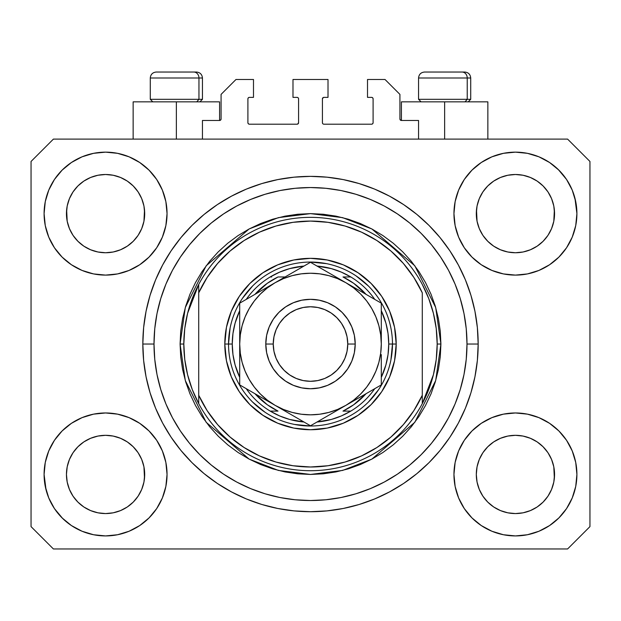 <?xml version="1.0" encoding="UTF-8"?>
<svg xmlns="http://www.w3.org/2000/svg" width="621" height="621" viewBox="0 0 621 621"><rect width="100%" height="100%" fill="white"/><g stroke="black" fill="none" stroke-linecap="round" stroke-linejoin="round"><path stroke-width="0.93" d="M202.446 139.104L202.446 120.474L219.586 120.474L202.446 120.474L202.446 139.104M221.076 118.984L221.076 94.392L221.076 118.984A1.49 1.49 0 0 1 219.586 120.474L220.152 120.358L219.586 120.474L219.586 101.844L176.364 101.844L176.364 139.104L176.364 101.844L133.142 101.844L133.142 139.104M221.076 94.392L235.98 79.488L253.492 79.488L253.492 97.373L249.394 97.373L253.492 97.373L253.492 79.488L235.98 79.488L221.076 94.392M247.903 98.863L247.903 122.71L247.903 98.863A1.49 1.49 0 0 1 249.394 97.373L248.827 97.489L249.394 97.373M249.394 124.2L297.086 124.2L249.394 124.2A1.49 1.49 0 0 1 247.903 122.71L248.02 123.276L247.903 122.71M298.142 123.765L297.653 124.084L298.577 122.71L298.577 98.863L298.577 122.71A1.49 1.49 0 0 1 297.086 124.2L297.653 124.084L297.086 124.2M297.086 97.373L292.988 97.373L297.086 97.373A1.49 1.49 0 0 1 298.577 98.863L298.46 98.297L298.577 98.863M292.988 97.373L292.988 79.488L292.988 97.373M328.012 79.488L292.988 79.488L328.012 79.488L328.012 97.373L323.914 97.373L328.012 97.373L328.012 79.488M322.858 97.808L323.347 97.489L322.423 98.863L322.423 122.71L322.423 98.863A1.49 1.49 0 0 1 323.914 97.373L323.347 97.489L323.914 97.373M323.914 124.2L371.606 124.2L323.914 124.2A1.49 1.49 0 0 1 322.423 122.71L322.54 123.276L322.423 122.71M373.097 122.71L373.097 98.863L373.097 122.71A1.49 1.49 0 0 1 371.606 124.2L372.173 124.084L371.606 124.2M371.606 97.373L367.508 97.373L371.606 97.373A1.49 1.49 0 0 1 373.097 98.863L372.98 98.297L373.097 98.863M367.508 97.373L367.508 79.488L385.02 79.488L399.924 94.392L399.924 118.984L399.924 94.392L385.02 79.488L367.508 79.488L367.508 97.373M401.414 101.844L444.636 101.844L444.636 139.104L444.636 101.844L487.858 101.844L401.414 101.844L401.414 120.474L418.554 120.474L401.414 120.474A1.49 1.49 0 0 1 399.924 118.984L400.04 119.55L399.924 118.984M418.554 120.474L418.554 139.104L418.554 120.474M372.173 97.489L372.98 98.297L372.173 97.489M372.98 123.276L372.173 124.084L372.98 123.276M322.858 123.765L322.54 123.276M298.142 97.808L298.46 98.297M248.827 124.084L248.02 123.276L248.827 124.084M248.02 98.297L248.827 97.489L248.02 98.297M401.414 120.474L400.04 119.55M220.96 119.55L220.152 120.358M482.874 191.92L479.288 198.65L482.897 191.889L487.764 185.958L482.897 191.889L487.764 185.958L493.695 181.091L487.764 185.958L493.695 181.091L500.456 177.482L493.695 181.091L500.456 177.482L507.799 175.254L500.456 177.482L507.799 175.254L515.43 174.501L523.061 175.254L515.43 174.501L523.061 175.254L530.404 177.482L523.092 175.254L530.404 177.482L537.165 181.091L530.45 177.497M487.78 241.297A39.123 39.123 0 0 0 500.448 249.766L493.695 246.157L500.456 249.766A39.123 39.123 0 0 0 507.784 251.994L500.425 249.751M73.014 191.92L69.428 198.65L73.037 191.889L77.904 185.958L73.037 191.889L77.904 185.958L83.835 181.091L77.904 185.958L83.835 181.091L90.596 177.482L83.835 181.091L90.596 177.482L97.939 175.254L90.596 177.482L97.939 175.254L105.57 174.501L113.201 175.254L105.57 174.501L113.201 175.254L120.544 177.482L113.232 175.254L120.544 177.482L127.305 181.091L120.59 177.497M77.92 241.297A39.123 39.123 0 0 0 90.588 249.766L83.835 246.157L90.596 249.766A39.123 39.123 0 0 0 97.924 251.994L90.565 249.751M77.99 241.367L73.037 235.359L69.428 228.598L67.2 221.255L69.428 228.59L67.2 221.255L66.633 209.789L66.447 213.624A39.123 39.123 0 0 1 105.57 174.501A39.123 39.123 0 0 1 144.693 213.624L144.507 217.459L144.693 213.624A39.123 39.123 0 0 1 105.57 252.747A39.123 39.123 0 0 1 66.447 213.624A39.123 39.123 0 0 0 66.633 217.459L67.2 221.255A39.123 39.123 0 0 0 77.897 241.274M97.947 251.994A39.123 39.123 0 0 0 113.193 251.994M127.398 246.095L120.544 249.766L113.201 251.994A39.123 39.123 0 0 0 133.22 241.297M133.243 241.274A39.123 39.123 0 0 0 143.94 221.27L141.712 228.598L143.94 221.255L141.712 228.598L138.103 235.359L141.712 228.598L138.103 235.359L133.236 241.29L138.103 235.359L133.236 241.29L127.305 246.157L133.236 241.29L127.305 246.157L120.497 249.789M120.544 177.482L127.305 181.091L133.236 185.958L138.103 191.889L141.712 198.65L143.94 205.993L141.712 198.65L143.94 205.993L144.693 213.686M487.85 241.367L482.897 235.359L479.288 228.598L477.06 221.255L479.288 228.59L477.06 221.255L476.493 209.789L476.307 213.624A39.123 39.123 0 0 1 515.43 174.501A39.123 39.123 0 0 1 554.553 213.624L554.367 217.459L554.553 213.624A39.123 39.123 0 0 1 515.43 252.747A39.123 39.123 0 0 1 476.307 213.624A39.123 39.123 0 0 0 476.493 217.459L477.06 221.255A39.123 39.123 0 0 0 487.757 241.274M507.807 251.994A39.123 39.123 0 0 0 523.053 251.994M537.258 246.095L530.404 249.766L523.061 251.994A39.123 39.123 0 0 0 543.08 241.297M543.103 241.274A39.123 39.123 0 0 0 553.8 221.27L551.572 228.598L553.8 221.255L551.572 228.598L547.963 235.359L551.572 228.598L547.963 235.359L543.096 241.29L547.963 235.359L543.096 241.29L537.165 246.157L543.096 241.29L537.165 246.157L530.357 249.789M530.404 177.482L537.165 181.091L543.096 185.958L547.963 191.889L551.572 198.65L553.8 205.993L551.572 198.65L553.8 205.993L554.553 213.686M476.493 478.271A39.123 39.123 0 0 0 476.493 478.279L476.307 474.444L477.06 482.075L479.288 489.418L477.06 482.075L476.307 474.444A39.123 39.123 0 0 1 515.43 435.321A39.123 39.123 0 0 1 554.553 474.444L554.553 474.506M515.407 513.567A39.123 39.123 0 0 0 515.414 513.567L507.799 512.814A39.123 39.123 0 0 0 507.784 512.814L500.448 510.586L507.799 512.814L500.456 510.586L493.695 506.977L500.456 510.586L493.695 506.977L487.764 502.11L482.897 496.179L479.288 489.418L477.06 482.075M543.08 446.771A39.123 39.123 0 0 0 530.412 438.302L523.061 436.074L530.404 438.302L537.165 441.911L530.404 438.302L537.165 441.911L543.096 446.778L547.963 452.709L551.572 459.47L553.8 466.813L551.572 459.47L553.8 466.813L554.359 478.302A39.123 39.123 0 0 0 554.367 478.271L554.553 474.444L553.8 482.075L551.572 489.418L553.8 482.075L551.572 489.418L547.963 496.179L551.572 489.418L547.963 496.179L543.096 502.11L547.963 496.179L543.096 502.11L537.165 506.977L543.096 502.11L537.165 506.977L530.404 510.586L537.165 506.977L530.404 510.586L523.061 512.814A39.123 39.123 0 0 0 523.084 512.814L515.43 513.567A39.123 39.123 0 0 0 515.453 513.567M66.633 478.271A39.123 39.123 0 0 0 66.633 478.279L66.447 474.444L67.2 482.075L69.428 489.418L67.2 482.075L66.447 474.444A39.123 39.123 0 0 1 105.57 435.321A39.123 39.123 0 0 1 144.693 474.444L144.693 474.506M105.547 513.567A39.123 39.123 0 0 0 105.554 513.567L97.939 512.814A39.123 39.123 0 0 0 97.924 512.814L90.588 510.586L97.939 512.814L90.596 510.586L83.835 506.977L90.596 510.586L83.835 506.977L77.904 502.11L73.037 496.179L69.428 489.418L67.2 482.075M133.22 446.771A39.123 39.123 0 0 0 120.552 438.302L113.201 436.074L120.544 438.302L127.305 441.911L120.544 438.302L127.305 441.911L133.236 446.778L138.103 452.709L141.712 459.47L143.94 466.813L141.712 459.47L143.94 466.813L144.499 478.302A39.123 39.123 0 0 0 144.507 478.271L144.693 474.444L143.94 482.075L141.712 489.418L143.94 482.075L141.712 489.418L138.103 496.179L141.712 489.418L138.103 496.179L133.236 502.11L138.103 496.179L133.236 502.11L127.305 506.977L133.236 502.11L127.305 506.977L120.544 510.586L127.305 506.977L120.544 510.586L113.201 512.814A39.123 39.123 0 0 0 113.224 512.814L105.57 513.567A39.123 39.123 0 0 0 105.593 513.567M62.1 430.974L71.415 423.328L82.042 417.646L93.577 414.145L105.57 412.965L117.563 414.145L129.098 417.646L139.725 423.328L149.04 430.974L156.686 440.289L162.368 450.916L165.869 462.451L167.049 474.444A61.479 61.479 0 0 1 105.57 535.923A61.479 61.479 0 0 1 44.091 474.444L45.271 462.451L48.772 450.916L54.454 440.289L62.1 430.974L66.447 427.015M575.729 462.451L576.909 474.444A61.479 61.479 0 0 1 515.43 535.923A61.479 61.479 0 0 1 453.951 474.444L455.131 462.451L458.632 450.916L464.314 440.289L471.96 430.974L481.275 423.328L491.902 417.646L503.437 414.145L515.43 412.965L527.423 414.145L538.958 417.646L549.585 423.328L558.9 430.974L566.546 440.289L572.228 450.916L575.729 462.451L576.909 474.444L575.729 486.437L572.228 497.972L566.546 508.599L558.9 517.914L549.585 525.56L538.958 531.242L527.423 534.743L515.43 535.923L503.437 534.743L491.902 531.242L481.275 525.56L471.96 517.914L464.314 508.599L458.632 497.972L455.131 486.437L453.951 474.444A61.479 61.479 0 0 1 515.43 412.965A61.479 61.479 0 0 1 576.909 474.444L575.729 486.437M574.953 198.223L576.909 213.624A61.479 61.479 0 0 1 515.43 275.103A61.479 61.479 0 0 1 453.951 213.624L455.131 201.631L458.632 190.096L464.314 179.469L471.96 170.154L481.275 162.508L491.902 156.826L503.437 153.325L515.43 152.145L527.423 153.325L538.958 156.826L549.585 162.508L558.9 170.154L566.546 179.469L572.228 190.096L575.729 201.631L576.909 213.624L575.729 225.617L572.228 237.152L566.546 247.779L558.9 257.094L554.553 261.053M45.271 225.617L44.091 213.624A61.479 61.479 0 0 1 105.57 152.145A61.479 61.479 0 0 1 167.049 213.624A61.479 61.479 0 0 1 105.57 275.103A61.479 61.479 0 0 1 44.091 213.624L45.271 201.631L48.772 190.096L54.454 179.469L62.1 170.154L71.415 162.508L82.042 156.826L93.577 153.325L105.57 152.145L117.563 153.325L129.098 156.826L139.725 162.508L149.04 170.154L156.686 179.469L162.368 190.096L165.869 201.631L167.049 213.624L165.869 225.617L162.368 237.152L156.686 247.779L149.04 257.094L139.725 264.74L129.098 270.422L117.563 273.923L105.57 275.103L93.577 273.923L82.042 270.422L71.415 264.74L62.1 257.094L54.454 247.779L48.772 237.152L45.271 225.617L44.091 213.624L45.271 201.631M478.17 344.034A167.67 167.67 0 0 1 310.5 511.704A167.67 167.67 0 0 1 142.83 344.034L143.637 327.601L146.051 311.323L150.049 295.363L155.592 279.869L162.632 264.996L171.085 250.884L180.89 237.664L191.936 225.47L204.13 214.424L217.35 204.62L231.462 196.166L246.335 189.126L261.829 183.583L277.789 179.585L294.067 177.171L310.5 176.364L326.933 177.171L343.211 179.585L359.171 183.583L374.665 189.126L389.538 196.166L403.65 204.62L416.87 214.424L429.064 225.47L440.11 237.664L449.915 250.884L458.368 264.996L465.408 279.869L470.951 295.363L474.949 311.323L477.363 327.601L478.17 344.034L477.363 360.467L474.949 376.745L470.951 392.705L465.408 408.199L458.368 423.072L449.915 437.184L440.11 450.404L429.064 462.598L416.87 473.644L403.65 483.448L389.538 491.902L374.665 498.942L359.171 504.485L343.211 508.483L326.933 510.897L310.5 511.704L294.067 510.897L277.789 508.483L261.829 504.485L246.335 498.942L231.462 491.902L217.35 483.448L204.13 473.644L191.936 462.598L180.89 450.404L171.085 437.184L162.632 423.072L155.592 408.199L150.049 392.705L146.051 376.745L143.637 360.467L142.83 344.034A167.67 167.67 0 0 1 310.5 176.364A167.67 167.67 0 0 1 478.17 344.034L466.992 344.034L478.17 344.034M120.544 249.766L127.305 246.157M90.596 249.766L97.939 251.994L90.596 249.766L83.835 246.157L90.596 249.766M530.404 249.766L537.165 246.157M500.456 249.766L507.799 251.994L500.456 249.766L493.695 246.157L500.456 249.766M554.553 474.444L554.367 470.609L554.553 474.444A39.123 39.123 0 0 1 515.43 513.567A39.123 39.123 0 0 1 476.307 474.444L477.06 466.813L479.288 459.47L477.06 466.813L479.288 459.47L482.897 452.709L479.288 459.47A39.123 39.123 0 0 0 477.06 466.798L476.307 474.087M144.693 474.444L144.507 470.609L144.693 474.444A39.123 39.123 0 0 1 105.57 513.567A39.123 39.123 0 0 1 66.447 474.444L67.2 466.813L69.428 459.47L67.2 466.813L69.428 459.47L73.037 452.709L69.428 459.47A39.123 39.123 0 0 0 67.2 466.798L66.447 474.087M73.014 452.74L77.904 446.778L73.037 452.709L77.904 446.778L83.835 441.911L77.904 446.778L83.835 441.911L90.596 438.302L83.835 441.911L90.596 438.302L97.939 436.074L90.596 438.302A39.123 39.123 0 0 0 77.92 446.771M482.874 452.74L487.764 446.778L482.897 452.709L487.764 446.778L493.695 441.911L487.764 446.778L493.695 441.911L500.456 438.302L493.695 441.911L500.456 438.302L507.799 436.074L500.456 438.302A39.123 39.123 0 0 0 487.78 446.771M476.307 213.562L477.06 205.993L479.288 198.65L477.06 205.993L479.288 198.65L482.897 191.889M554.553 213.624L554.367 209.789A39.123 39.123 0 0 0 554.367 209.789L553.8 221.255L554.367 217.459M66.447 213.562L67.2 205.993L69.428 198.65L67.2 205.993L69.428 198.65L73.037 191.889M144.693 213.624L144.507 209.789A39.123 39.123 0 0 0 144.507 209.789L143.94 221.255L144.507 217.459M567.594 548.964L53.406 548.964L31.05 526.608L31.05 161.46L53.406 139.104L567.594 139.104L589.95 161.46L589.95 526.608L567.594 548.964L589.95 526.608L589.95 161.46L567.594 139.104L53.406 139.104L31.05 161.46L31.05 526.608L53.406 548.964L567.594 548.964M46.047 489.845L44.091 474.444A61.479 61.479 0 0 1 105.57 412.965A61.479 61.479 0 0 1 167.049 474.444L165.869 486.437L162.368 497.972L156.686 508.599L149.04 517.914L139.725 525.56L129.098 531.242L117.563 534.743L105.57 535.923L93.577 534.743L82.042 531.242L71.415 525.56L62.1 517.914L54.454 508.599L48.772 497.972L45.271 486.437L44.091 474.444L45.271 462.451M554.553 427.015L558.9 430.974M66.447 261.053L62.1 257.094M558.9 257.094L549.585 264.74L538.958 270.422L527.423 273.923L515.43 275.103L503.437 273.923L491.902 270.422L481.275 264.74L471.96 257.094L464.314 247.779L458.632 237.152L455.131 225.617L453.951 213.624A61.479 61.479 0 0 1 515.43 152.145A61.479 61.479 0 0 1 576.909 213.624L575.729 225.617M470.951 295.363L469.973 292.25M374.665 189.126L359.171 183.583L374.665 189.126M261.829 183.583L246.335 189.126L261.829 183.583M155.592 279.869L154.567 282.415M150.049 392.705L151.027 395.818M246.335 498.942L261.829 504.485L246.335 498.942M359.171 504.485L374.665 498.942L359.171 504.485M465.408 408.199L466.433 405.653M219.586 101.844L133.142 101.844M71.415 162.508L69.754 163.657M54.454 179.469L60.742 171.551M113.201 251.994L105.57 252.747L97.939 251.994L105.57 252.747L113.201 251.994M77.904 241.29L83.835 246.157L77.904 241.29L73.037 235.359L69.428 228.598M566.546 179.469L558.256 169.51M481.275 162.508L471.96 170.154M458.632 190.096L457.211 193.868M566.546 247.779L567.679 246.017M523.061 251.994L515.43 252.747L507.799 251.994L515.43 252.747L523.061 251.994M487.764 241.29L493.695 246.157L487.764 241.29L482.897 235.359L479.288 228.598M549.585 525.56L551.246 524.411M566.546 508.599L560.258 516.517M523.053 436.074A39.123 39.123 0 0 0 515.446 435.321L507.799 436.074A39.123 39.123 0 0 0 500.464 438.294L507.799 436.074L515.43 435.321L523.061 436.074L530.404 438.302A39.123 39.123 0 0 0 523.076 436.074L515.43 435.321A39.123 39.123 0 0 0 507.807 436.074M54.454 440.289L53.321 442.051M54.454 508.599L62.744 518.558M139.725 525.56L149.04 517.914M162.368 497.972L163.789 494.2M113.193 436.074A39.123 39.123 0 0 0 105.586 435.321L97.939 436.074A39.123 39.123 0 0 0 90.604 438.294L97.939 436.074L105.57 435.321L113.201 436.074L120.544 438.302A39.123 39.123 0 0 0 113.216 436.074L105.57 435.321A39.123 39.123 0 0 0 97.947 436.074M62.1 170.154L62.744 169.51M144.693 166.195L149.04 170.154M558.9 170.154L560.258 171.551M558.9 517.914L558.256 518.558M476.307 521.873L471.96 517.914M493.695 506.977L487.764 502.11L482.921 496.21M62.1 517.914L60.742 516.517M83.835 506.977L77.904 502.11L73.061 496.21M144.507 470.609L143.94 466.813A39.123 39.123 0 0 0 133.243 446.794M77.897 446.794A39.123 39.123 0 0 0 69.428 459.462L73.037 452.709M66.633 470.609A39.123 39.123 0 0 0 66.447 474.428L66.633 470.609M133.15 446.701L138.103 452.709L141.712 459.47M554.367 470.609L553.8 466.813A39.123 39.123 0 0 0 543.103 446.794M487.757 446.794A39.123 39.123 0 0 0 479.288 459.462L482.897 452.709M476.493 470.609A39.123 39.123 0 0 0 476.307 474.428L476.493 470.609M543.01 446.701L547.963 452.709L551.572 459.47M537.165 181.091L543.096 185.958L547.963 191.889L551.572 198.65M515.43 174.501L507.823 175.246M127.305 181.091L133.236 185.958L138.103 191.889L141.712 198.65M105.57 174.501L97.963 175.246M127.305 441.911L133.236 446.778L138.103 452.709M143.94 205.993L144.507 209.789M66.633 209.789L67.2 205.993M537.165 441.911L543.096 446.778L547.963 452.709M553.8 205.993L554.367 209.789M476.493 209.789L477.06 205.993M482.897 496.179L479.288 489.418M523.061 512.814L515.43 513.567L507.799 512.814M554.367 478.279L553.8 482.075M73.037 496.179L69.428 489.418M113.201 512.814L105.57 513.567L97.939 512.814M144.507 478.279L143.94 482.075M467.225 99.313L465.028 101.844L467.225 99.313L470.718 99.313L467.225 99.313L467.225 77.998L467.225 99.313L418.554 99.313L467.225 99.313M464.586 72.036L462.063 72.036A5.962 5.162 90 0 1 467.225 77.998L418.554 77.998C418.919 74.388 420.906 72.401 424.516 72.036C420.906 72.401 418.919 74.388 418.554 77.998L418.554 99.313L421.085 101.844M468.187 101.844L470.718 99.313L470.718 77.998C470.353 74.388 468.366 72.401 464.756 72.036C468.366 72.401 470.353 74.388 470.718 77.998L467.225 77.998A5.962 5.162 -90 0 0 462.063 72.036L424.562 72.036M462.063 72.036L424.71 72.036M418.81 77.998L467.225 77.998M198.953 99.313L196.756 101.844L198.953 99.313L202.446 99.313L198.953 99.313L198.953 77.998L198.953 99.313L150.282 99.313L198.953 99.313M196.314 72.036L193.791 72.036A5.962 5.162 90 0 1 198.953 77.998L150.282 77.998C150.647 74.388 152.634 72.401 156.244 72.036C152.634 72.401 150.647 74.388 150.282 77.998L150.282 99.313L152.813 101.844M199.915 101.844L202.446 99.313L202.446 77.998C202.081 74.388 200.094 72.401 196.484 72.036C200.094 72.401 202.081 74.388 202.446 77.998L198.953 77.998A5.962 5.162 -90 0 0 193.791 72.036L156.29 72.036M193.791 72.036L156.438 72.036M150.538 77.998L198.953 77.998M224.802 344.034L228.528 344.034L224.802 344.034L226.448 327.314L231.322 311.237L239.248 296.427L249.906 283.44L262.893 272.782L277.703 264.856L293.78 259.982L310.5 258.336L327.22 259.982L343.297 264.856L358.107 272.782L371.094 283.44L381.752 296.427L389.678 311.237L394.552 327.314L396.198 344.034A85.698 85.698 0 0 1 310.5 429.732A85.698 85.698 0 0 1 224.802 344.034A85.698 85.698 0 0 1 310.5 258.336A85.698 85.698 0 0 1 396.198 344.034L394.552 360.754L389.678 376.831L381.752 391.641L371.094 404.628L358.107 415.286L343.297 423.212L327.22 428.086L310.5 429.732L293.78 428.086L277.703 423.212L262.893 415.286L249.906 404.628L239.248 391.641L231.322 376.831L226.448 360.754L224.802 344.034M392.472 344.034L396.198 344.034L392.472 344.034A81.972 81.972 0 0 0 310.5 262.062A81.972 81.972 0 0 0 228.528 344.034L232.254 344.034A78.246 78.246 0 0 1 239.706 310.71L235.103 323.122L232.968 333.485L232.254 344.034L232.968 354.583L235.103 364.946L239.706 377.358A78.246 78.246 0 0 1 232.254 344.034L228.528 344.034A81.972 81.972 0 0 1 310.5 262.062A81.972 81.972 0 0 1 392.472 344.034A81.972 81.972 0 0 1 310.5 426.006A81.972 81.972 0 0 1 228.528 344.034A81.972 81.972 0 0 0 310.5 426.006A81.972 81.972 0 0 0 392.472 344.034L388.746 344.034L392.472 344.034L390.896 360.025M180.09 344.034L183.816 344.034A126.684 126.684 0 0 1 422.28 284.418A126.684 126.684 0 0 1 437.184 344.034L440.91 344.034L435.694 380.549L414.828 422.28L371.87 459.105L342.598 470.431L310.5 474.444L278.402 470.431L249.13 459.105L206.172 422.28L185.306 380.549L180.09 344.034L180.719 356.819L182.597 369.479L185.702 381.892L190.018 393.939L195.491 405.505L202.066 416.489L209.688 426.767L218.289 436.245L227.767 444.846L238.045 452.468L249.029 459.043L260.595 464.516L272.642 468.832L285.055 471.937L297.715 473.815L310.5 474.444L323.285 473.815L335.945 471.937L348.358 468.832L360.405 464.516L371.971 459.043L382.955 452.468L393.233 444.846L402.711 436.245L411.312 426.767L418.934 416.489L425.509 405.505L430.982 393.939L435.298 381.892L438.403 369.479L440.281 356.819L440.91 344.034L440.281 331.249L438.403 318.589L435.298 306.176L430.982 294.129L425.509 282.563L418.934 271.579L411.312 261.301L402.711 251.823L393.233 243.222L382.955 235.6L371.971 229.025L360.405 223.552L348.358 219.236L335.945 216.131L323.285 214.253L310.5 213.624L297.715 214.253L285.055 216.131L272.642 219.236L260.595 223.552L249.029 229.025L238.045 235.6L227.767 243.222L218.289 251.823L209.688 261.301L202.066 271.579L195.491 282.563L190.018 294.129L185.702 306.176L182.597 318.589L180.719 331.249L180.09 344.034L185.306 307.519L206.172 265.788L249.13 228.963L278.402 217.637L310.5 213.624L342.598 217.637L371.87 228.963L414.828 265.788L435.694 307.519L440.91 344.034L437.184 344.034A126.684 126.684 0 0 1 422.28 403.65L433.404 374.758L436.237 359.512L437.184 344.034L436.237 328.556L433.404 313.31L428.723 298.522L422.28 284.418A126.684 126.684 0 0 0 198.72 284.418L198.72 395.259L207.135 410.628L217.653 424.648L230.057 437.029L244.092 447.516L259.477 455.907L275.895 462.024L293.019 465.742L310.5 466.992L327.981 465.742L345.105 462.024L361.523 455.907L376.908 447.516L390.943 437.029L403.347 424.648L413.865 410.628L422.28 395.259L422.28 292.809L413.865 277.44L403.347 263.42L390.943 251.039L376.908 240.552L361.523 232.161L345.105 226.044L327.981 222.326L310.5 221.076L293.019 222.326L275.895 226.044L259.477 232.161L244.092 240.552L230.057 251.039L217.653 263.42L207.135 277.44L198.72 292.809A122.958 122.958 0 0 1 422.28 292.809L422.28 395.259A122.958 122.958 0 0 1 198.72 395.259L198.72 403.65A126.684 126.684 0 0 1 183.816 344.034L180.09 344.034M142.83 344.034L154.008 344.034A156.492 156.492 0 0 1 310.5 187.542A156.492 156.492 0 0 1 466.992 344.034L466.239 359.373L463.988 374.564L460.254 389.46L455.077 403.922L448.517 417.801L440.615 430.974L431.471 443.309L421.154 454.688L409.775 465.005L397.44 474.149L384.267 482.051L370.388 488.611L355.926 493.788L341.03 497.522L325.839 499.773L310.5 500.526L295.161 499.773L279.97 497.522L265.074 493.788L250.612 488.611L236.733 482.051L223.56 474.149L211.225 465.005L199.846 454.688L189.529 443.309L180.385 430.974L172.483 417.801L165.923 403.922L160.746 389.46L157.012 374.564L154.761 359.373L154.008 344.034L154.761 328.695L157.012 313.504L160.746 298.608L165.923 284.146L172.483 270.267L180.385 257.094L189.529 244.759L199.846 233.38L211.225 223.063L223.56 213.919L236.733 206.017L250.612 199.457L265.074 194.28L279.97 190.546L295.161 188.295L310.5 187.542L325.839 188.295L341.03 190.546L355.926 194.28L370.388 199.457L384.267 206.017L397.44 213.919L409.775 223.063L421.154 233.38L431.471 244.759L440.615 257.094L448.517 270.267L455.077 284.146L460.254 298.608L463.988 313.504L466.239 328.695L466.992 344.034A156.492 156.492 0 0 1 310.5 500.526A156.492 156.492 0 0 1 154.008 344.034L142.83 344.034M422.28 403.65A126.684 126.684 0 0 1 198.72 403.65A126.684 126.684 0 0 0 422.28 403.65L422.28 395.259L422.28 403.65L428.723 389.546L433.404 374.758M470.951 392.705L469.973 395.818M155.592 408.199L154.567 405.653M150.049 295.363L151.027 292.25M465.408 279.869L466.433 282.415M368.463 286.071L356.043 275.879M326.491 263.638L310.5 262.062M252.537 286.071L242.345 298.491M230.104 328.043L228.528 344.034M252.537 401.997L264.957 412.189M294.509 424.43L310.5 426.006M368.463 401.997L378.655 389.577M198.72 284.418L187.596 313.31L184.763 328.556L183.816 344.034L184.763 359.512L187.596 374.758L192.277 389.546L198.72 403.65L198.72 284.418L192.277 298.522L187.596 313.31M270.197 276.966A78.246 78.246 0 0 1 303.964 266.06L289.588 268.637L279.613 272.145L270.197 276.966A78.246 78.246 0 0 0 246.242 299.384A78.246 78.246 0 0 1 270.197 276.966L271.664 276.966M317.036 266.06A78.246 78.246 0 0 1 350.803 276.966L341.387 272.145L331.412 268.637L317.036 266.06M381.294 310.71A78.246 78.246 0 0 1 388.746 344.034L388.032 333.485L385.897 323.122L381.294 310.71M381.294 377.358L385.897 364.946L388.032 354.583L388.746 344.034A78.246 78.246 0 0 1 381.294 377.358M270.197 411.102L279.613 415.923L289.588 419.431L303.964 422.008A78.246 78.246 0 0 1 270.197 411.102L278.014 411.102A74.52 74.52 0 0 1 254.952 393.706L267.309 404.76L278.014 411.102L270.197 411.102A78.246 78.246 0 0 1 246.242 388.684A78.246 78.246 0 0 0 270.197 411.102M317.036 422.008L331.412 419.431L341.387 415.923L350.803 411.102A78.246 78.246 0 0 1 317.036 422.008M350.803 276.966L342.986 276.966A74.52 74.52 0 0 1 366.048 294.362L353.691 283.308L342.986 276.966L350.803 276.966A78.246 78.246 0 0 1 374.758 299.384A78.246 78.246 0 0 0 350.803 276.966M285.078 276.966L278.014 276.966L267.309 283.308L254.952 294.362A74.52 74.52 0 0 1 278.014 276.966L285.078 276.966M350.803 411.102A78.246 78.246 0 0 0 374.758 388.684A78.246 78.246 0 0 1 350.803 411.102L342.986 411.102L353.691 404.76L366.048 393.706A74.52 74.52 0 0 1 342.986 411.102L349.336 411.102M265.788 344.034L273.24 344.034A37.26 37.26 0 0 1 310.5 306.774A37.26 37.26 0 0 1 347.76 344.034L355.212 344.034A44.712 44.712 0 0 0 310.5 299.322A44.712 44.712 0 0 0 265.788 344.034A44.712 44.712 0 0 1 310.5 299.322A44.712 44.712 0 0 1 355.212 344.034L354.35 352.759L351.812 361.143L347.675 368.874L342.117 375.651L335.34 381.209L327.609 385.346L319.225 387.884L310.5 388.746L301.775 387.884L293.391 385.346L285.66 381.209L278.883 375.651L273.325 368.874L269.188 361.143L266.65 352.759L265.788 344.034L266.65 335.309L269.188 326.925L273.325 319.194L278.883 312.417L285.66 306.859L293.391 302.722L301.775 300.184L310.5 299.322L319.225 300.184L327.609 302.722L335.34 306.859L342.117 312.417L347.675 319.194L351.812 326.925L354.35 335.309L355.212 344.034A44.712 44.712 0 0 1 310.5 388.746A44.712 44.712 0 0 1 265.788 344.034A44.712 44.712 0 0 0 310.5 388.746A44.712 44.712 0 0 0 355.212 344.034L347.76 344.034L347.046 336.768L344.927 329.774L341.48 323.331L336.846 317.688L331.203 313.054L324.76 309.607L317.766 307.488L310.5 306.774L303.234 307.488L296.24 309.607L289.797 313.054L284.154 317.688L279.52 323.331L276.073 329.774L273.954 336.768L273.24 344.034L273.954 351.3L276.073 358.294L279.52 364.737L284.154 370.38L289.797 375.014L296.24 378.461L303.234 380.58L310.5 381.294L317.766 380.58L324.76 378.461L331.203 375.014L336.846 370.38L341.48 364.737L344.927 358.294L347.046 351.3L347.76 344.034A37.26 37.26 0 0 1 310.5 381.294A37.26 37.26 0 0 1 273.24 344.034L265.788 344.034M381.294 345.548L381.294 303.164L310.5 262.287L239.706 303.164L239.706 384.904L310.5 425.781L381.294 384.904L381.294 354.676M381.294 365.086L381.294 361.896M381.294 372.258L381.294 354.63M345.866 405.366L336.737 410.628M320.032 420.277L345.897 405.342L353.597 400.196L360.56 394.094L366.662 387.131L371.808 379.431L375.907 371.125L378.88 362.353L380.689 353.248M315.755 422.746L381.294 384.904L381.294 365.101M275.072 405.327L265.943 400.056M249.238 390.415L275.103 405.342L283.409 409.441L292.18 412.414L301.286 414.223M244.961 387.939L275.103 405.342A70.794 70.794 0 0 1 239.706 344.034L239.706 333.392M239.706 342.52L239.706 333.438M239.706 315.965L239.706 344.034L240.311 353.271L242.12 362.353L245.093 371.125L249.192 379.431L254.338 387.131L260.44 394.094L267.403 400.196L275.103 405.342L310.5 425.781L318.93 420.914M275.15 282.695L284.263 277.44M302.023 267.185L275.103 282.726L267.403 287.872L260.44 293.974L254.338 300.937L249.192 308.637L245.093 316.943L242.12 325.715L240.311 334.82M305.377 265.245L275.103 282.726A70.794 70.794 0 0 1 345.897 282.726L355.189 288.09M345.944 282.757L355.057 288.012M372.841 298.282L345.897 282.726L337.591 278.627L328.82 275.654L319.714 273.845M376.039 300.129L355.196 288.097M381.294 375.2L381.294 384.904L381.294 375.2M355.196 399.971L360.397 396.974L355.189 399.978M364.185 394.785L371.762 390.415L364.185 394.785M376.039 387.939L372.864 389.771L376.039 387.939M284.402 410.714L289.603 413.718L284.426 410.722M293.391 415.899L300.968 420.277L293.391 415.907M305.245 422.746L302.07 420.914L305.245 422.746M239.706 372.258L239.706 384.904L248.136 389.771M256.815 293.283L249.254 297.653L256.815 293.283M260.603 291.094L265.796 288.097L260.603 291.094M244.961 300.129L248.136 298.297L244.961 300.129M301.286 273.845L292.18 275.654L283.409 278.627L275.103 282.726L239.706 303.164L239.706 322.967M336.598 277.354L331.397 274.35L336.598 277.354M320.056 267.806L327.577 272.145L320.056 267.806M315.623 265.245L318.93 267.154L315.623 265.245M381.294 315.965L381.294 312.906M254.354 300.913L249.192 308.637M319.714 414.223L328.82 412.414L337.591 409.441L345.897 405.342A70.794 70.794 0 0 1 275.103 405.342L284.263 410.628M366.646 387.155L371.808 379.431M380.689 334.82L378.88 325.715L375.907 316.943L371.808 308.637L366.662 300.937L360.56 293.974L353.597 287.872L345.897 282.726A70.794 70.794 0 0 1 381.294 344.034L380.689 334.797M381.294 326.172L381.294 333.392M239.706 323.013L239.706 326.172M248.874 390.198L248.159 389.786M239.706 361.896L239.706 354.676M319.668 420.487L318.969 420.891M380.689 353.271L381.294 344.034A70.794 70.794 0 0 1 345.897 405.342L355.057 400.056M319.737 273.845L310.5 273.24L301.263 273.845M240.311 334.797L239.706 344.034A70.794 70.794 0 0 1 275.103 282.726L265.943 288.012M301.263 414.223L310.5 414.828L319.737 414.223M381.294 333.438L381.294 303.164L372.864 298.297M336.737 277.44L310.5 262.287L302.07 267.154M239.706 354.63L239.706 384.904M381.294 312.868L381.294 303.164M487.858 101.844L487.858 139.104"/></g></svg>
